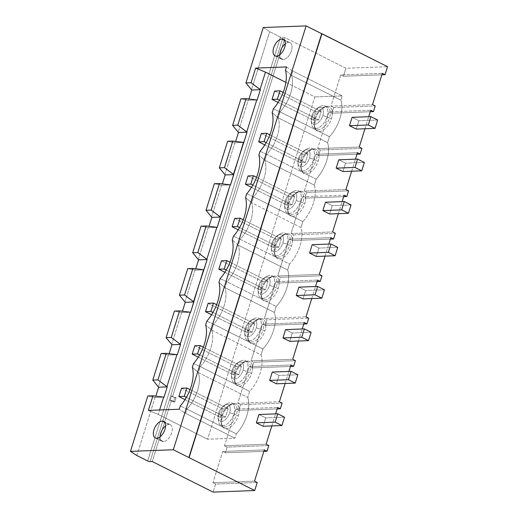 <?xml version="1.0" encoding="UTF-8"?>
<svg xmlns="http://www.w3.org/2000/svg" width="518" height="518" viewBox="0 0 518 518"><rect width="100%" height="100%" fill="white"/><g stroke="black" fill="none" stroke-linecap="round" stroke-linejoin="round"><path stroke-width="0.39" stroke-dasharray="2.59 1.94" d="M171.4 396.134L170.092 400.31L171.432 400.265L152.234 461.519L171.432 400.265L170.092 400.31L171.4 396.134L174.78 397.837L173.472 402.013L170.092 400.31L173.472 402.013L174.812 401.962L171.432 400.265L174.812 401.962L176.126 397.785L172.74 396.082L171.4 396.134L172.74 396.082L285.068 37.659L172.74 396.082L176.126 397.785L174.78 397.837L171.4 396.134M150.09 461.596L282.919 37.743L285.068 37.659L345.927 68.24L343.408 76.263L340.708 74.903L330.911 106.158L333.618 107.517L331.837 113.202L329.131 111.843L317.605 148.614L320.312 149.974L318.531 155.653L315.825 154.293L304.306 191.064L307.006 192.424L305.225 198.109L302.525 196.749L290.999 233.514L293.706 234.874L291.925 240.559L289.219 239.199L277.693 275.971L280.4 277.331L278.619 283.009L275.913 281.656L264.394 318.421L267.094 319.781L265.313 325.466L262.613 324.106L251.088 360.878L253.794 362.237L252.013 367.916L249.307 366.556L237.781 403.328L240.488 404.688L238.707 410.373L236.001 409.013L224.482 445.778L227.182 447.138L225.401 452.823L222.701 451.463L212.904 482.718L215.611 484.077L213.092 492.1L215.611 484.077L257.232 482.504L215.611 484.077L212.904 482.718L254.526 481.144L212.904 482.718L222.701 451.463L264.322 449.889L222.701 451.463L225.401 452.823L227.182 447.138L268.803 445.564L227.182 447.138L224.482 445.778L266.103 444.204L224.482 445.778L236.001 409.013L277.622 407.433L236.001 409.013L238.707 410.373L240.488 404.688L282.109 403.114L240.488 404.688L237.781 403.328L279.403 401.754L237.781 403.328L249.307 366.556L290.928 364.983L249.307 366.556L252.013 367.916L253.794 362.237L295.415 360.657L253.794 362.237L251.088 360.878L292.709 359.298L251.088 360.878L262.613 324.106L304.228 322.533L262.613 324.106L265.313 325.466L267.094 319.781L308.715 318.207L267.094 319.781L264.394 318.421L306.015 316.848L264.394 318.421L275.913 281.656L317.534 280.076L275.913 281.656L278.619 283.009L280.4 277.331L322.021 275.751L280.4 277.331L277.693 275.971L319.315 274.398L277.693 275.971L289.219 239.199L330.84 237.626L289.219 239.199L291.925 240.559L293.706 234.874L335.327 233.301L293.706 234.874L290.999 233.514L332.621 231.941L290.999 233.514L302.525 196.749L344.14 195.169L302.525 196.749L305.225 198.109L307.006 192.424L348.627 190.851L307.006 192.424L304.306 191.064L345.92 189.491L304.306 191.064L315.825 154.293L357.446 152.719L315.825 154.293L318.531 155.653L320.312 149.974L361.933 148.394L320.312 149.974L317.605 148.614L359.227 147.034L317.605 148.614L329.131 111.843L370.752 110.269L329.131 111.843L331.837 113.202L333.618 107.517L375.233 105.944L333.618 107.517L330.911 106.158L372.533 104.584L330.911 106.158L340.708 74.903L382.323 73.329L340.708 74.903L343.408 76.263L345.927 68.24L387.542 66.667L345.927 68.24L285.068 37.659L282.919 37.743A1.807 0.434 17.4 0 1 280.491 37.102L147.662 460.962L280.491 37.102L269.671 31.663L280.491 37.102A1.807 0.434 17.4 0 0 282.919 37.743L150.09 461.596M381.863 74.806L343.408 76.263L381.863 74.806M263.856 451.366L225.401 452.823L263.856 451.366M277.162 408.916L238.707 410.373L277.162 408.916M290.462 366.459L252.013 367.916L290.462 366.459M303.768 324.009L265.313 325.466L303.768 324.009M317.074 281.559L278.619 283.009L317.074 281.559M330.374 239.102L291.925 240.559L330.374 239.102M343.68 196.652L305.225 198.109L343.68 196.652M370.286 111.746L331.837 113.202L370.286 111.746M356.98 154.196L318.531 155.653L356.98 154.196M271.827 425.932L275.602 413.876L271.827 425.932M285.133 383.475L288.908 371.425L285.133 383.475M298.433 341.025L302.214 328.969L298.433 341.025M311.739 298.575L315.514 286.519L311.739 298.575M325.045 256.119L328.82 244.069L325.045 256.119M338.345 213.669L342.126 201.612L338.345 213.669M351.651 171.212L355.426 159.162L351.651 171.212M364.957 128.762L368.732 116.705L364.957 128.762M258.974 414.504L265.734 417.903L263.112 426.262L265.734 417.903L258.974 414.504M272.274 372.053L279.034 375.453L276.418 383.806L279.034 375.453L272.274 372.053M285.58 329.603L292.34 332.996L289.724 341.356L292.34 332.996L285.58 329.603M298.88 287.147L305.646 290.546L303.024 298.905L305.646 290.546L298.88 287.147M312.186 244.697L318.946 248.096L316.33 256.449L318.946 248.096L312.186 244.697M325.492 202.24L332.252 205.64L329.636 213.999L332.252 205.64L325.492 202.24M338.791 159.79L345.558 163.189L342.935 171.542L345.558 163.189L338.791 159.79M352.098 117.34L358.857 120.733L356.242 129.092L358.857 120.733L352.098 117.34M276.495 56.132L283.255 59.531A9.246 5.038 116.7 0 1 281.786 59.227A9.246 5.038 116.7 0 1 279.817 54.72A9.246 5.038 -63.3 0 0 283.255 59.531L276.495 56.132M285.301 43.81A9.246 5.038 116.7 0 1 288.623 42.398L284.447 40.3L288.623 42.398A9.246 5.038 116.7 0 1 290.093 42.696A9.246 5.038 116.7 0 1 290.993 52.001A9.246 5.038 116.7 0 1 283.255 59.531A9.246 5.038 -63.3 0 0 291.446 50.751A9.246 5.038 -63.3 0 0 288.623 42.398A9.246 5.038 -63.3 0 0 285.301 43.81M168.887 424.469A9.246 5.038 -63.3 0 0 165.566 425.88A9.246 5.038 116.7 0 1 168.887 424.469L164.711 422.371L168.887 424.469A9.246 5.038 116.7 0 1 170.357 424.773A9.246 5.038 116.7 0 1 171.264 434.078A9.246 5.038 116.7 0 1 163.52 441.601A9.246 5.038 -63.3 0 0 171.711 432.828A9.246 5.038 -63.3 0 0 168.887 424.469M160.081 436.791A9.246 5.038 -63.3 0 0 163.52 441.601A9.246 5.038 116.7 0 1 162.05 441.304A9.246 5.038 116.7 0 1 160.081 436.791M156.76 438.202L163.52 441.601L156.76 438.202M168.35 354.979L177.318 354.713L168.726 355.037L169.146 353.684L168.726 355.037L168.35 354.979L158.34 386.927L168.35 354.979L161.124 353.522L168.35 354.979M248.549 100.317L248.97 98.97L248.549 100.317L257.142 99.993L248.174 100.259L238.163 132.213L248.174 100.259L248.549 100.317M251.47 89.756L269.671 31.663L251.47 89.756M136.843 455.523L155.05 397.429L155.419 397.487L155.847 396.14L155.419 397.487L164.012 397.164L155.05 397.429L136.843 455.523M171.646 344.476L181.656 312.522L182.032 312.581L182.453 311.234L182.032 312.581L190.624 312.257L181.656 312.522L171.646 344.476M184.945 302.02L194.962 270.072L195.331 270.131L195.759 268.777L195.331 270.131L203.924 269.807L194.962 270.072L184.945 302.02M198.252 259.57L208.262 227.622L208.637 227.68L209.058 226.327L208.637 227.68L217.23 227.35L208.262 227.622L198.252 259.57M211.558 217.113L221.568 185.166L221.944 185.224L222.364 183.877L221.944 185.224L230.536 184.9L221.568 185.166L211.558 217.113M224.857 174.663L234.874 142.715L235.243 142.774L235.671 141.42L235.243 142.774L243.836 142.45L234.874 142.715L224.857 174.663M147.818 395.972L155.05 397.429L147.818 395.972M174.424 311.072L181.656 312.522L174.424 311.072M187.73 268.615L194.962 270.072L187.73 268.615M201.036 226.165L208.262 227.622L201.036 226.165M214.335 183.709L221.568 185.166L214.335 183.709M227.642 141.259L234.874 142.715L227.642 141.259M240.948 98.808L248.174 100.259L240.948 98.808M263.286 27.525L269.671 31.663L263.286 27.525M148.375 410.405L158.217 414.419L159.609 409.978L158.217 414.419L207.576 439.225L158.217 414.419L148.375 410.405M285.878 82.368L314.847 96.924L207.576 439.225L234.965 438.183L236.318 433.877L186.953 409.071L185.606 413.377L179.215 409.239L185.606 413.377L234.965 438.183L185.606 413.377L186.953 409.071L180.232 406.002L186.953 409.071A27.972 15.236 -63.3 0 0 198.394 372.565L192.346 367.346L198.394 372.565A27.972 15.236 116.7 0 1 186.953 409.071L236.318 433.877A27.972 15.236 -63.3 0 0 247.759 397.371A27.972 15.236 116.7 0 1 236.318 433.877L234.965 438.183L207.576 439.225L314.847 96.924L285.878 82.368M286.486 66.939L292.871 71.083L342.236 95.888L314.847 96.924L342.236 95.888L292.871 71.083L291.524 75.395L285.47 70.176L291.524 75.395L340.883 100.201L342.236 95.888L340.883 100.201A27.972 15.236 116.7 0 1 329.448 136.707L280.083 111.901L278.218 117.851L272.17 112.633L278.218 117.851L327.583 142.657L329.448 136.707A27.972 15.236 -63.3 0 0 340.883 100.201L291.524 75.395A27.972 15.236 116.7 0 1 280.083 111.901L278.218 117.851L327.583 142.657L329.448 136.707L280.083 111.901A27.972 15.236 -63.3 0 0 291.524 75.395L292.871 71.083L286.486 66.939M193.538 363.545L200.259 366.615L198.394 372.565L247.759 397.371L249.624 391.42L200.259 366.615L198.394 372.565L247.759 397.371L249.624 391.42A27.972 15.236 -63.3 0 0 261.059 354.921L262.924 348.97L213.565 324.164L211.7 330.115L205.646 324.896L211.7 330.115L261.059 354.921L262.924 348.97A27.972 15.236 -63.3 0 0 274.365 312.464L276.23 306.514L226.865 281.708L225 287.658L218.952 282.439L225 287.658L274.365 312.464L276.23 306.514A27.972 15.236 -63.3 0 0 287.671 270.014L289.536 264.063L240.171 239.258L238.306 245.208L232.258 239.989L238.306 245.208L287.671 270.014L289.536 264.063A27.972 15.236 -63.3 0 0 300.971 227.557L302.836 221.607L253.477 196.808L251.612 202.752L245.558 197.533L251.612 202.752L300.971 227.557L302.836 221.607A27.972 15.236 -63.3 0 0 314.277 185.107L316.142 179.157L266.776 154.351L264.912 160.302L258.864 155.083L264.912 160.302L314.277 185.107L316.142 179.157A27.972 15.236 -63.3 0 0 327.583 142.657A27.972 15.236 116.7 0 1 316.142 179.157L266.776 154.351L264.912 160.302L314.277 185.107A27.972 15.236 116.7 0 1 302.836 221.607L253.477 196.808L251.612 202.752L300.971 227.557A27.972 15.236 116.7 0 1 289.536 264.063L240.171 239.258L238.306 245.208L287.671 270.014A27.972 15.236 116.7 0 1 276.23 306.514L226.865 281.708L225 287.658L274.365 312.464A27.972 15.236 116.7 0 1 262.924 348.97L213.565 324.164L211.7 330.115L261.059 354.921A27.972 15.236 116.7 0 1 249.624 391.42L200.259 366.615A27.972 15.236 -63.3 0 0 211.7 330.115A27.972 15.236 116.7 0 1 200.259 366.615L193.538 363.545M206.837 321.095L213.565 324.164A27.972 15.236 -63.3 0 0 225 287.658A27.972 15.236 116.7 0 1 213.565 324.164L206.837 321.095M220.144 278.645L226.865 281.708A27.972 15.236 -63.3 0 0 238.306 245.208A27.972 15.236 116.7 0 1 226.865 281.708L220.144 278.645M233.45 236.189L240.171 239.258A27.972 15.236 -63.3 0 0 251.612 202.752A27.972 15.236 116.7 0 1 240.171 239.258L233.45 236.189M246.749 193.738L253.477 196.808A27.972 15.236 -63.3 0 0 264.912 160.302A27.972 15.236 116.7 0 1 253.477 196.801L246.749 193.738M260.055 151.282L266.776 154.351A27.972 15.236 -63.3 0 0 278.218 117.851A27.972 15.236 116.7 0 1 266.776 154.351L260.055 151.282M273.355 108.832L280.083 111.901L273.355 108.832M222.144 416.375A13.578 7.394 116.7 0 1 234.162 403.49A13.578 7.394 116.7 0 1 238.306 415.766A13.578 7.394 116.7 0 1 226.282 428.645A13.578 7.394 116.7 0 1 222.144 416.375A1.807 0.434 -162.6 0 0 222.222 416.291A1.807 0.434 -162.6 0 0 221.574 415.714A12.406 6.76 116.7 0 1 234.524 404.344A12.406 6.76 116.7 0 1 236.344 415.151A1.807 0.434 -162.6 0 0 238.306 415.766A13.578 7.394 -63.3 0 0 234.162 403.49A13.578 7.394 -63.3 0 0 222.144 416.375A13.578 7.394 -63.3 0 0 226.282 428.645A13.578 7.394 -63.3 0 0 238.306 415.766A1.807 0.434 17.4 0 1 236.344 415.151A12.406 6.76 116.7 0 1 223.387 426.521A12.406 6.76 116.7 0 1 221.574 415.714A1.807 0.434 17.4 0 1 222.222 416.291A1.807 0.434 17.4 0 1 222.144 416.375M235.444 373.925A13.578 7.394 116.7 0 1 247.468 361.04A13.578 7.394 116.7 0 1 251.612 373.31A13.578 7.394 116.7 0 1 239.588 386.195A13.578 7.394 116.7 0 1 235.444 373.925A1.807 0.434 -162.6 0 0 235.522 373.841A1.807 0.434 -162.6 0 0 234.874 373.258A12.406 6.76 116.7 0 1 247.831 361.894A12.406 6.76 116.7 0 1 249.644 372.701A1.807 0.434 -162.6 0 0 251.612 373.31A13.578 7.394 -63.3 0 0 247.468 361.04A13.578 7.394 -63.3 0 0 235.444 373.925A13.578 7.394 -63.3 0 0 239.588 386.195A13.578 7.394 -63.3 0 0 251.612 373.31A1.807 0.434 17.4 0 1 249.644 372.701A12.406 6.76 116.7 0 1 236.687 384.065A12.406 6.76 116.7 0 1 234.874 373.258A1.807 0.434 17.4 0 1 235.522 373.841A1.807 0.434 17.4 0 1 235.444 373.925M248.75 331.468A13.578 7.394 116.7 0 1 260.774 318.589A13.578 7.394 116.7 0 1 264.912 330.86A13.578 7.394 116.7 0 1 252.888 343.738A13.578 7.394 116.7 0 1 248.75 331.468A1.807 0.434 -162.6 0 0 248.828 331.384A1.807 0.434 -162.6 0 0 248.18 330.808A12.406 6.76 116.7 0 1 261.137 319.444A12.406 6.76 116.7 0 1 262.95 330.251A1.807 0.434 -162.6 0 0 264.912 330.86A13.578 7.394 -63.3 0 0 260.774 318.589A13.578 7.394 -63.3 0 0 248.75 331.468A13.578 7.394 -63.3 0 0 252.888 343.738A13.578 7.394 -63.3 0 0 264.912 330.86A1.807 0.434 17.4 0 1 262.95 330.251A12.406 6.76 116.7 0 1 249.993 341.615A12.406 6.76 116.7 0 1 248.18 330.808A1.807 0.434 17.4 0 1 248.828 331.384A1.807 0.434 17.4 0 1 248.75 331.468M262.05 289.018A13.578 7.394 116.7 0 1 274.074 276.133A13.578 7.394 116.7 0 1 278.218 288.403A13.578 7.394 116.7 0 1 266.194 301.288A13.578 7.394 116.7 0 1 262.05 289.018A1.807 0.434 -162.6 0 0 262.134 288.934A1.807 0.434 -162.6 0 0 261.486 288.351A12.406 6.76 116.7 0 1 274.436 276.988A12.406 6.76 116.7 0 1 276.249 287.794A1.807 0.434 -162.6 0 0 278.218 288.403A13.578 7.394 -63.3 0 0 274.074 276.133A13.578 7.394 -63.3 0 0 262.05 289.018A13.578 7.394 -63.3 0 0 266.194 301.288A13.578 7.394 -63.3 0 0 278.218 288.403A1.807 0.434 17.4 0 1 276.249 287.794A12.406 6.76 116.7 0 1 263.299 299.158A12.406 6.76 116.7 0 1 261.486 288.351A1.807 0.434 17.4 0 1 262.134 288.934A1.807 0.434 17.4 0 1 262.05 289.018M275.356 246.562A13.578 7.394 116.7 0 1 287.38 233.683A13.578 7.394 116.7 0 1 291.524 245.953A13.578 7.394 116.7 0 1 279.5 258.838A13.578 7.394 116.7 0 1 275.356 246.562A1.807 0.434 -162.6 0 0 275.434 246.484A1.807 0.434 -162.6 0 0 274.786 245.901A12.406 6.76 116.7 0 1 287.743 234.537A12.406 6.76 116.7 0 1 289.556 245.344A1.807 0.434 -162.6 0 0 291.524 245.953A13.578 7.394 -63.3 0 0 287.38 233.683A13.578 7.394 -63.3 0 0 275.356 246.562A13.578 7.394 -63.3 0 0 279.5 258.838A13.578 7.394 -63.3 0 0 291.524 245.953A1.807 0.434 17.4 0 1 289.556 245.344A12.406 6.76 116.7 0 1 276.599 256.708A12.406 6.76 116.7 0 1 274.786 245.901A1.807 0.434 17.4 0 1 275.434 246.484A1.807 0.434 17.4 0 1 275.356 246.562M288.662 204.111A13.578 7.394 116.7 0 1 300.686 191.226A13.578 7.394 116.7 0 1 304.824 203.503A13.578 7.394 116.7 0 1 292.799 216.382A13.578 7.394 116.7 0 1 288.662 204.111A1.807 0.434 -162.6 0 0 288.74 204.027A1.807 0.434 -162.6 0 0 288.092 203.451A12.406 6.76 116.7 0 1 301.049 192.081A12.406 6.76 116.7 0 1 302.862 202.888A1.807 0.434 -162.6 0 0 304.824 203.503A13.578 7.394 -63.3 0 0 300.686 191.226A13.578 7.394 -63.3 0 0 288.662 204.111A13.578 7.394 -63.3 0 0 292.799 216.382A13.578 7.394 -63.3 0 0 304.824 203.503A1.807 0.434 17.4 0 1 302.862 202.888A12.406 6.76 116.7 0 1 289.905 214.258A12.406 6.76 116.7 0 1 288.092 203.451A1.807 0.434 17.4 0 1 288.74 204.027A1.807 0.434 17.4 0 1 288.662 204.111M301.962 161.661A13.578 7.394 116.7 0 1 313.986 148.776A13.578 7.394 116.7 0 1 318.13 161.046A13.578 7.394 116.7 0 1 306.106 173.931A13.578 7.394 116.7 0 1 301.962 161.661A1.807 0.434 -162.6 0 0 302.046 161.577A1.807 0.434 -162.6 0 0 301.398 160.994A12.406 6.76 116.7 0 1 314.348 149.631A12.406 6.76 116.7 0 1 316.161 160.438A1.807 0.434 -162.6 0 0 318.13 161.046A13.578 7.394 -63.3 0 0 313.986 148.776A13.578 7.394 -63.3 0 0 301.962 161.661A13.578 7.394 -63.3 0 0 306.106 173.931A13.578 7.394 -63.3 0 0 318.13 161.046A1.807 0.434 17.4 0 1 316.161 160.438A12.406 6.76 116.7 0 1 303.211 171.801A12.406 6.76 116.7 0 1 301.398 160.994A1.807 0.434 17.4 0 1 302.046 161.577A1.807 0.434 17.4 0 1 301.962 161.661M315.268 119.205A13.578 7.394 116.7 0 1 327.292 106.326A13.578 7.394 116.7 0 1 331.436 118.596A13.578 7.394 116.7 0 1 319.412 131.475A13.578 7.394 116.7 0 1 315.268 119.205A1.807 0.434 -162.6 0 0 315.345 119.121A1.807 0.434 -162.6 0 0 314.698 118.544A12.406 6.76 116.7 0 1 327.654 107.174A12.406 6.76 116.7 0 1 329.467 117.981A1.807 0.434 -162.6 0 0 331.436 118.596A13.578 7.394 -63.3 0 0 327.292 106.326A13.578 7.394 -63.3 0 0 315.268 119.205A13.578 7.394 -63.3 0 0 319.412 131.475A13.578 7.394 -63.3 0 0 331.436 118.596A1.807 0.434 17.4 0 1 329.467 117.981A12.406 6.76 116.7 0 1 316.511 129.351A12.406 6.76 116.7 0 1 314.698 118.544A1.807 0.434 17.4 0 1 315.345 119.121A1.807 0.434 17.4 0 1 315.268 119.205M233.909 413.934L236.344 415.151A12.406 6.76 116.7 0 1 223.387 426.521A12.406 6.76 116.7 0 1 221.574 415.714L219.14 414.491A12.406 6.76 -63.3 0 0 220.953 425.297A12.406 6.76 -63.3 0 0 233.909 413.934A12.406 6.76 -63.3 0 0 232.096 403.127A12.406 6.76 -63.3 0 0 219.14 414.491L221.574 415.714A12.406 6.76 116.7 0 1 234.524 404.344A12.406 6.76 116.7 0 1 236.344 415.151L233.909 413.934L229.629 412.801A9.22 5.025 -63.3 0 0 224.372 405.283A9.22 5.025 -63.3 0 0 218.648 413.222L219.14 414.491A12.406 6.76 116.7 0 1 226.839 403.807A12.406 6.76 116.7 0 1 233.909 413.934A12.406 6.76 116.7 0 1 225.155 425.155A12.406 6.76 116.7 0 1 218.369 420.668A12.406 6.76 116.7 0 1 219.14 414.491L218.648 413.222A9.22 5.025 -63.3 0 0 218.072 417.812A9.22 5.025 -63.3 0 0 223.122 421.147A9.22 5.025 -63.3 0 0 229.629 412.801L233.909 413.934M218.648 413.222A9.22 5.025 -63.3 0 0 221.458 421.555A9.22 5.025 -63.3 0 0 229.629 412.801A9.22 5.025 -63.3 0 0 226.813 404.467A9.22 5.025 -63.3 0 0 218.648 413.222M225.511 417.087L220.144 417.294L222.759 408.935L228.134 408.728L225.511 417.087L186.338 397.403L225.511 417.087L228.134 408.728L222.759 408.935L220.144 417.294L225.511 417.087M184.997 399.631L220.144 417.294L184.997 399.631M181.514 388.209L222.759 408.935L181.514 388.209M190.041 389.588L228.134 408.728L190.041 389.588M247.215 371.477L249.644 372.701A12.406 6.76 116.7 0 1 236.687 384.065A12.406 6.76 116.7 0 1 234.874 373.258L232.446 372.041A12.406 6.76 -63.3 0 0 234.259 382.847A12.406 6.76 -63.3 0 0 247.215 371.477A12.406 6.76 -63.3 0 0 245.402 360.67A12.406 6.76 -63.3 0 0 232.446 372.041L234.874 373.258A12.406 6.76 116.7 0 1 247.831 361.894A12.406 6.76 116.7 0 1 249.644 372.701L247.215 371.477L242.929 370.351A9.22 5.025 -63.3 0 0 237.678 362.827A9.22 5.025 -63.3 0 0 231.954 370.765L232.446 372.041A12.406 6.76 116.7 0 1 240.145 361.357A12.406 6.76 116.7 0 1 247.215 371.477A12.406 6.76 116.7 0 1 238.461 382.705A12.406 6.76 116.7 0 1 231.669 378.218A12.406 6.76 116.7 0 1 232.446 372.041L231.954 370.765A9.22 5.025 -63.3 0 0 231.378 375.362A9.22 5.025 -63.3 0 0 236.422 378.69A9.22 5.025 -63.3 0 0 242.929 370.351L247.215 371.477M231.954 370.765A9.22 5.025 -63.3 0 0 234.764 379.098A9.22 5.025 -63.3 0 0 242.929 370.351A9.22 5.025 -63.3 0 0 240.119 362.017A9.22 5.025 -63.3 0 0 231.954 370.765M238.817 374.637L233.45 374.838L236.066 366.479L241.433 366.278L238.817 374.637L199.644 354.953L238.817 374.637L241.433 366.278L236.066 366.479L233.45 374.838L238.817 374.637M198.303 357.18L233.45 374.838L198.303 357.18M194.82 345.752L236.066 366.479L194.82 345.752M203.347 347.138L241.433 366.278L203.347 347.138M260.515 329.027L262.95 330.251A12.406 6.76 116.7 0 1 249.993 341.615A12.406 6.76 116.7 0 1 248.18 330.808L245.746 329.584A12.406 6.76 -63.3 0 0 247.559 340.391A12.406 6.76 -63.3 0 0 260.515 329.027A12.406 6.76 -63.3 0 0 258.702 318.22A12.406 6.76 -63.3 0 0 245.746 329.584L248.18 330.808A12.406 6.76 116.7 0 1 261.137 319.444A12.406 6.76 116.7 0 1 262.95 330.251L260.515 329.027L256.235 327.9A9.22 5.025 -63.3 0 0 250.977 320.377A9.22 5.025 -63.3 0 0 245.26 328.315L245.746 329.584A12.406 6.76 116.7 0 1 253.444 318.907A12.406 6.76 116.7 0 1 260.515 329.027A12.406 6.76 116.7 0 1 251.761 340.248A12.406 6.76 116.7 0 1 244.975 335.768A12.406 6.76 116.7 0 1 245.746 329.584L245.26 328.315A9.22 5.025 -63.3 0 0 244.684 332.906A9.22 5.025 -63.3 0 0 249.728 336.24A9.22 5.025 -63.3 0 0 256.235 327.9L260.515 329.027M245.26 328.315A9.22 5.025 -63.3 0 0 248.07 336.648A9.22 5.025 -63.3 0 0 256.235 327.9A9.22 5.025 -63.3 0 0 253.425 319.567A9.22 5.025 -63.3 0 0 245.26 328.315M252.124 332.18L246.749 332.388L249.372 324.028L254.739 323.828L252.124 332.18L212.95 312.496L252.124 332.18L254.739 323.828L249.372 324.028L246.749 332.388L252.124 332.18M211.603 314.724L246.749 332.388L211.603 314.724M208.119 303.302L249.372 324.028L208.119 303.302M216.654 304.688L254.739 323.828L216.654 304.688M273.821 286.571L276.249 287.794A12.406 6.76 116.7 0 1 263.299 299.158A12.406 6.76 116.7 0 1 261.486 288.351L259.052 287.134A12.406 6.76 -63.3 0 0 260.865 297.941A12.406 6.76 -63.3 0 0 273.821 286.571A12.406 6.76 -63.3 0 0 272.008 275.764A12.406 6.76 -63.3 0 0 259.052 287.134L261.486 288.351A12.406 6.76 116.7 0 1 274.436 276.988A12.406 6.76 116.7 0 1 276.249 287.794L273.821 286.571L269.535 285.444A9.22 5.025 -63.3 0 0 264.284 277.92A9.22 5.025 -63.3 0 0 258.56 285.858L259.052 287.134A12.406 6.76 116.7 0 1 266.751 276.45A12.406 6.76 116.7 0 1 273.821 286.571A12.406 6.76 116.7 0 1 265.067 297.798A12.406 6.76 116.7 0 1 258.281 293.311A12.406 6.76 116.7 0 1 259.052 287.134L258.56 285.858A9.22 5.025 -63.3 0 0 257.983 290.456A9.22 5.025 -63.3 0 0 263.034 293.79A9.22 5.025 -63.3 0 0 269.535 285.444L273.821 286.571M258.56 285.858A9.22 5.025 -63.3 0 0 261.37 294.192A9.22 5.025 -63.3 0 0 269.535 285.444A9.22 5.025 -63.3 0 0 266.725 277.111A9.22 5.025 -63.3 0 0 258.56 285.858M265.423 289.73L260.055 289.931L262.671 281.578L268.046 281.371L265.423 289.73L226.249 270.046L265.423 289.73L268.046 281.371L262.671 281.578L260.055 289.931L265.423 289.73M224.909 272.274L260.055 289.931L224.909 272.274M221.426 260.845L262.671 281.578L221.426 260.845M229.953 262.231L268.046 281.371L229.953 262.231M287.127 244.12L289.556 245.344A12.406 6.76 116.7 0 1 276.599 256.708A12.406 6.76 116.7 0 1 274.786 245.901L272.358 244.677A12.406 6.76 -63.3 0 0 274.171 255.484A12.406 6.76 -63.3 0 0 287.127 244.12A12.406 6.76 -63.3 0 0 285.308 233.314A12.406 6.76 -63.3 0 0 272.358 244.677L274.786 245.901A12.406 6.76 116.7 0 1 287.743 234.537A12.406 6.76 116.7 0 1 289.556 245.344L287.127 244.12L282.841 242.994A9.22 5.025 -63.3 0 0 277.59 235.47A9.22 5.025 -63.3 0 0 271.866 243.408L272.358 244.677A12.406 6.76 116.7 0 1 280.057 234A12.406 6.76 116.7 0 1 287.127 244.12A12.406 6.76 116.7 0 1 278.373 255.342A12.406 6.76 116.7 0 1 271.581 250.861A12.406 6.76 116.7 0 1 272.358 244.677L271.866 243.408A9.22 5.025 -63.3 0 0 271.29 247.999A9.22 5.025 -63.3 0 0 276.334 251.334A9.22 5.025 -63.3 0 0 282.841 242.994L287.127 244.12M271.866 243.408A9.22 5.025 -63.3 0 0 274.676 251.742A9.22 5.025 -63.3 0 0 282.841 242.994A9.22 5.025 -63.3 0 0 280.031 234.66A9.22 5.025 -63.3 0 0 271.866 243.408M278.729 247.28L273.362 247.481L275.977 239.122L281.345 238.921L278.729 247.28L239.556 227.59L278.729 247.28L281.345 238.921L275.977 239.122L273.362 247.481L278.729 247.28M238.215 229.817L273.362 247.481L238.215 229.817M234.732 218.395L275.977 239.122L234.732 218.395M243.259 219.781L281.345 238.921L243.259 219.781M300.427 201.67L302.862 202.888A12.406 6.76 116.7 0 1 289.905 214.258A12.406 6.76 116.7 0 1 288.092 203.451L285.658 202.227A12.406 6.76 -63.3 0 0 287.471 213.034A12.406 6.76 -63.3 0 0 300.427 201.67A12.406 6.76 -63.3 0 0 298.614 190.864A12.406 6.76 -63.3 0 0 285.658 202.227L288.092 203.451A12.406 6.76 116.7 0 1 301.049 192.081A12.406 6.76 116.7 0 1 302.862 202.888L300.427 201.67L296.147 200.537A9.22 5.025 -63.3 0 0 290.889 193.02A9.22 5.025 -63.3 0 0 285.165 200.958L285.658 202.227A12.406 6.76 116.7 0 1 293.356 191.543A12.406 6.76 116.7 0 1 300.427 201.67A12.406 6.76 116.7 0 1 291.673 212.892A12.406 6.76 116.7 0 1 284.887 208.404A12.406 6.76 116.7 0 1 285.658 202.227L285.165 200.958A9.22 5.025 -63.3 0 0 284.596 205.549A9.22 5.025 -63.3 0 0 289.64 208.883A9.22 5.025 -63.3 0 0 296.147 200.537L300.427 201.67M285.165 200.958A9.22 5.025 -63.3 0 0 287.982 209.291A9.22 5.025 -63.3 0 0 296.147 200.537A9.22 5.025 -63.3 0 0 293.33 192.204A9.22 5.025 -63.3 0 0 285.165 200.958M292.035 204.824L286.661 205.031L289.284 196.672L294.651 196.464L292.035 204.824L252.862 185.14L292.035 204.824L294.651 196.464L289.284 196.672L286.661 205.031L292.035 204.824M251.515 187.367L286.661 205.031L251.515 187.367M248.031 175.945L289.284 196.672L248.031 175.945M256.565 177.324L294.651 196.464L256.565 177.324M313.733 159.214L316.161 160.438A12.406 6.76 116.7 0 1 303.211 171.801A12.406 6.76 116.7 0 1 301.398 160.994L298.964 159.777A12.406 6.76 -63.3 0 0 300.777 170.584A12.406 6.76 -63.3 0 0 313.733 159.214A12.406 6.76 -63.3 0 0 311.92 148.407A12.406 6.76 -63.3 0 0 298.964 159.777L301.398 160.994A12.406 6.76 116.7 0 1 314.348 149.631A12.406 6.76 116.7 0 1 316.161 160.438L313.733 159.214L309.447 158.087A9.22 5.025 -63.3 0 0 304.195 150.563A9.22 5.025 -63.3 0 0 298.472 158.502L298.964 159.777A12.406 6.76 116.7 0 1 306.662 149.093A12.406 6.76 116.7 0 1 313.733 159.214A12.406 6.76 116.7 0 1 304.979 170.441A12.406 6.76 116.7 0 1 298.193 165.954A12.406 6.76 116.7 0 1 298.964 159.777L298.472 158.502A9.22 5.025 -63.3 0 0 297.895 163.099A9.22 5.025 -63.3 0 0 302.946 166.427A9.22 5.025 -63.3 0 0 309.447 158.087L313.733 159.214M298.472 158.502A9.22 5.025 -63.3 0 0 301.282 166.835A9.22 5.025 -63.3 0 0 309.447 158.087A9.22 5.025 -63.3 0 0 306.637 149.754A9.22 5.025 -63.3 0 0 298.472 158.502M305.335 162.374L299.967 162.574L302.583 154.215L307.957 154.014L305.335 162.374L266.161 142.69L305.335 162.374L307.957 154.014L302.583 154.215L299.967 162.574L305.335 162.374M264.821 144.917L299.967 162.574L264.821 144.917M261.337 133.489L302.583 154.215L261.337 133.489M269.865 134.874L307.957 154.014L269.865 134.874M327.033 116.764L329.467 117.981A12.406 6.76 116.7 0 1 316.511 129.351A12.406 6.76 116.7 0 1 314.698 118.544L312.27 117.321A12.406 6.76 -63.3 0 0 314.083 128.127A12.406 6.76 -63.3 0 0 327.033 116.764A12.406 6.76 -63.3 0 0 325.22 105.957A12.406 6.76 -63.3 0 0 312.27 117.321L314.698 118.544A12.406 6.76 116.7 0 1 327.654 107.174A12.406 6.76 116.7 0 1 329.467 117.981L327.033 116.764L322.753 115.637A9.22 5.025 -63.3 0 0 317.502 108.113A9.22 5.025 -63.3 0 0 311.778 116.051L312.27 117.321A12.406 6.76 116.7 0 1 319.969 106.643A12.406 6.76 116.7 0 1 327.033 116.764A12.406 6.76 116.7 0 1 318.285 127.985A12.406 6.76 116.7 0 1 311.493 123.504A12.406 6.76 116.7 0 1 312.27 117.321L311.778 116.051A9.22 5.025 -63.3 0 0 311.201 120.642A9.22 5.025 -63.3 0 0 316.245 123.977A9.22 5.025 -63.3 0 0 322.753 115.637L327.033 116.764M311.778 116.051A9.22 5.025 -63.3 0 0 314.588 124.385A9.22 5.025 -63.3 0 0 322.753 115.637A9.22 5.025 -63.3 0 0 319.943 107.304A9.22 5.025 -63.3 0 0 311.778 116.051M318.641 119.917L313.267 120.124L315.889 111.765L321.257 111.564L318.641 119.917L279.467 100.233L318.641 119.917L321.257 111.564L315.889 111.765L313.267 120.124L318.641 119.917M278.127 102.46L313.267 120.124L278.127 102.46M274.644 91.038L315.889 111.765L274.644 91.038M283.171 92.424L321.257 111.564L283.171 92.424M284.531 417.191L265.734 417.903L284.531 417.191M297.831 374.741L279.034 375.453L297.831 374.741M311.137 332.284L292.34 332.996L311.137 332.284M324.443 289.834L305.646 290.546L324.443 289.834M337.742 247.384L318.946 248.096L337.742 247.384M351.049 204.927L332.252 205.64L351.049 204.927M364.355 162.477L345.558 163.189L364.355 162.477M377.654 120.021L358.857 120.733L377.654 120.021M176.126 397.785L174.812 401.962L173.472 402.013L174.78 397.837L176.126 397.785M275.026 55.827L281.786 59.227M283.333 39.303L290.093 42.696M155.29 437.904L162.05 441.304M163.597 421.374L170.357 424.773M220.953 425.297L223.387 426.521C222.313 425.783 221.685 424.734 221.51 423.381L222.222 416.291C224.715 407.265 233.385 402.266 234.524 404.344L232.096 403.127M224.372 405.283L226.839 403.807M218.369 420.668L218.072 417.812M234.259 382.847L236.687 384.065C235.619 383.326 234.991 382.284 234.816 380.924L235.522 373.841C238.021 364.808 246.691 359.816 247.831 361.894L245.402 360.67M237.678 362.827L240.145 361.357M231.669 378.218L231.378 375.362M247.559 340.391L249.993 341.615C248.918 340.876 248.297 339.827 248.122 338.474L248.828 331.384C251.321 322.358 259.991 317.359 261.137 319.444L258.702 318.22M250.977 320.377L253.444 318.907M244.975 335.768L244.684 332.906M260.865 297.941L263.299 299.158C262.225 298.426 261.596 297.377 261.422 296.024L262.134 288.934C264.627 279.901 273.297 274.909 274.436 276.988L272.008 275.764M264.284 277.92L266.751 276.45M258.281 293.311L257.983 290.456M274.171 255.484L276.599 256.708C275.524 255.97 274.903 254.921 274.728 253.567L275.434 246.484C277.933 237.451 286.603 232.459 287.743 234.537L285.308 233.314M277.59 235.47L280.057 234M271.581 250.861L271.29 247.999M287.471 213.034L289.905 214.258C288.83 213.52 288.209 212.471 288.027 211.117L288.74 204.027C291.233 195.001 299.903 190.002 301.049 192.081L298.614 190.864M290.889 193.02L293.356 191.543M284.887 208.404L284.596 205.549M300.777 170.584L303.211 171.801C302.136 171.063 301.508 170.021 301.334 168.661L302.046 161.577C304.539 152.545 313.209 147.552 314.348 149.631L311.92 148.407M304.195 150.563L306.662 149.093M298.193 165.954L297.895 163.099M314.083 128.127L316.511 129.351C315.436 128.613 314.814 127.564 314.64 126.211L315.345 119.121C317.845 110.094 326.515 105.096 327.654 107.174L325.22 105.957M317.502 108.113L319.969 106.643M311.493 123.504L311.201 120.642"/><path stroke-width="0.78" d="M152.234 461.519L150.09 461.596A1.807 0.434 17.4 0 1 147.662 460.962L136.843 455.523L130.458 451.379L173.303 449.76L254.714 490.527L213.092 492.1L152.234 461.519L150.09 461.596A1.807 0.434 -162.6 0 1 147.662 460.962L136.843 455.523L130.458 451.379L173.303 449.76L254.714 490.527L213.092 492.1L152.234 461.519M257.232 482.504L254.714 490.527L257.232 482.504L254.526 481.144L264.322 449.889L267.023 451.249L263.856 451.366L267.023 451.249L268.803 445.564L267.023 451.249L264.322 449.889L254.526 481.144L257.232 482.504M385.029 74.689L381.863 74.806L385.029 74.689L387.542 66.667L385.029 74.689L382.323 73.329L385.029 74.689M282.109 403.114L280.329 408.793L277.162 408.916L280.329 408.793L282.109 403.114L279.403 401.754L285.133 383.475L279.403 401.754L282.109 403.114M295.415 360.657L293.635 366.343L290.462 366.459L293.635 366.343L295.415 360.657L292.709 359.298L298.433 341.025L292.709 359.298L295.415 360.657M308.715 318.207L306.934 323.886L303.768 324.009L306.934 323.886L308.715 318.207L306.015 316.848L311.739 298.575L306.015 316.848L308.715 318.207M322.021 275.751L320.241 281.436L317.074 281.559L320.241 281.436L322.021 275.751L319.315 274.398L325.045 256.119L319.315 274.398L322.021 275.751M335.327 233.301L333.547 238.986L330.374 239.102L333.547 238.986L335.327 233.301L332.621 231.941L338.345 213.669L332.621 231.941L335.327 233.301M348.627 190.851L346.846 196.529L343.68 196.652L346.846 196.529L348.627 190.851L345.92 189.491L351.651 171.212L345.92 189.491L348.627 190.851M373.452 111.623L370.286 111.746L373.452 111.623L375.233 105.944L373.452 111.623L370.752 110.269L373.452 111.623M361.933 148.394L360.152 154.079L356.98 154.196L360.152 154.079L361.933 148.394L359.227 147.034L364.957 128.762L359.227 147.034L361.933 148.394M375.233 105.944L372.533 104.584L382.323 73.329L372.533 104.584L375.233 105.944M387.542 66.667L321.95 33.702L189.122 457.562L321.684 33.715L188.856 457.575L321.684 33.715L306.132 25.9L173.303 449.76L306.132 25.9L263.286 27.525L245.921 82.925L251.062 82.731L255.646 68.111L286.486 66.939L285.47 70.176A30.873 16.816 116.7 0 1 273.355 108.832L272.17 112.633A30.873 16.816 116.7 0 1 260.055 151.282L258.864 155.083A30.873 16.816 116.7 0 1 246.749 193.738L245.558 197.533A30.873 16.816 116.7 0 1 233.45 236.189L232.258 239.989A30.873 16.816 116.7 0 1 220.144 278.645L218.952 282.439A30.873 16.816 116.7 0 1 206.837 321.095L205.646 324.896A30.873 16.816 116.7 0 1 193.538 363.545L192.346 367.346A30.873 16.816 116.7 0 1 180.232 406.002L179.215 409.239L148.375 410.405L152.959 395.778L147.818 395.972L130.458 451.379L147.818 395.972L152.959 395.778L148.375 410.405L179.215 409.239L180.232 406.002A30.873 16.816 -63.3 0 0 192.346 367.346L193.538 363.545A30.873 16.816 -63.3 0 0 205.646 324.896L206.837 321.095A30.873 16.816 -63.3 0 0 218.952 282.439L220.144 278.645A30.873 16.816 -63.3 0 0 232.258 239.989L233.45 236.189A30.873 16.816 -63.3 0 0 245.558 197.533L246.749 193.738A30.873 16.816 -63.3 0 0 258.864 155.083L260.055 151.282A30.873 16.816 -63.3 0 0 272.17 112.633L273.355 108.832A30.873 16.816 -63.3 0 0 285.47 70.176L286.486 66.939L255.646 68.111L251.062 82.731L260.36 89.718L257.142 99.993L260.36 89.718L251.767 90.041L245.921 82.925L251.062 82.731L260.062 89.433L265.481 72.119L255.646 68.111L265.481 72.119L285.878 82.368L265.481 72.119L260.062 89.433L260.36 89.718L251.767 90.041L245.921 82.925L263.286 27.525L306.132 25.9L387.542 66.667M268.803 445.564L266.103 444.204L271.827 425.932L266.103 444.204L268.803 445.564M275.602 413.876L277.622 407.433L280.329 408.793L277.622 407.433L275.602 413.876M288.908 371.425L290.928 364.983L293.635 366.343L290.928 364.983L288.908 371.425M302.214 328.969L304.228 322.533L306.934 323.886L304.228 322.533L302.214 328.969M315.514 286.519L317.534 280.076L320.241 281.436L317.534 280.076L315.514 286.519M328.82 244.069L330.84 237.626L333.547 238.986L330.84 237.626L328.82 244.069M342.126 201.612L344.14 195.169L346.846 196.529L344.14 195.169L342.126 201.612M355.426 159.162L357.446 152.719L360.152 154.079L357.446 152.719L355.426 159.162M368.732 116.705L370.752 110.269L368.732 116.705M263.112 426.262L256.352 422.863L258.974 414.504L256.352 422.863L263.112 426.262L281.909 425.55L275.149 422.151L256.352 422.863L275.149 422.151L277.765 413.791L258.974 414.504L277.765 413.791L284.531 417.191L281.909 425.55L263.112 426.262M276.418 383.806L269.658 380.413L272.274 372.053L269.658 380.413L276.418 383.806L295.215 383.1L288.455 379.7L269.658 380.413L288.455 379.7L291.071 371.341L272.274 372.053L291.071 371.341L297.831 374.741L295.215 383.1L276.418 383.806M289.724 341.356L282.957 337.956L285.58 329.603L282.957 337.956L289.724 341.356L308.521 340.643L301.754 337.244L282.957 337.956L301.754 337.244L304.377 328.891L285.58 329.603L304.377 328.891L311.137 332.284L308.521 340.643L289.724 341.356M303.024 298.905L296.264 295.506L298.88 287.147L296.264 295.506L303.024 298.905L321.82 298.193L315.061 294.794L296.264 295.506L315.061 294.794L317.676 286.435L298.88 287.147L317.676 286.435L324.443 289.834L321.82 298.193L303.024 298.905M316.33 256.449L309.57 253.049L312.186 244.697L309.57 253.049L316.33 256.449L335.127 255.737L328.367 252.344L309.57 253.049L328.367 252.344L330.983 243.984L312.186 244.697L330.983 243.984L337.742 247.384L335.127 255.737L316.33 256.449M329.636 213.999L322.869 210.599L325.492 202.24L322.869 210.599L329.636 213.999L348.433 213.286L341.666 209.887L322.869 210.599L341.666 209.887L344.289 201.528L325.492 202.24L344.289 201.528L351.049 204.927L348.433 213.286L329.636 213.999M342.935 171.542L336.176 168.149L338.791 159.79L336.176 168.149L342.935 171.542L361.732 170.83L354.972 167.437L336.176 168.149L354.972 167.437L357.588 159.078L338.791 159.79L357.588 159.078L364.355 162.477L361.732 170.83L342.935 171.542M356.242 129.092L349.482 125.693L352.098 117.34L349.482 125.693L356.242 129.092L375.038 128.38L368.279 124.98L349.482 125.693L368.279 124.98L370.894 116.628L352.098 117.34L370.894 116.628L377.654 120.021L375.038 128.38L356.242 129.092M166.259 353.328L161.124 353.522L152.797 380.095L157.932 379.901L166.259 353.328L161.124 353.522L152.797 380.095L157.932 379.901L167.236 386.881L164.012 397.164L152.959 395.778L164.012 397.164L167.236 386.881L158.644 387.211L152.797 380.095L158.644 387.211L167.236 386.881L166.932 386.603L176.942 354.655L166.259 353.328L157.932 379.901L166.932 386.603L176.942 354.655L166.259 353.328M179.565 310.878L174.424 311.072L166.097 337.645L171.238 337.451L179.565 310.878L171.238 337.451L180.238 344.146L190.248 312.199L179.565 310.878L174.424 311.072L166.097 337.645L171.238 337.451L180.238 344.146L190.248 312.199L190.624 312.257L203.555 269.748L192.871 268.421L187.73 268.615L179.403 295.189L184.544 294.995L192.871 268.421L184.544 294.995L193.538 301.696L207.148 259.524L206.844 259.246L216.854 227.292L206.17 225.971L201.036 226.165L192.709 252.739L197.844 252.544L206.17 225.971L197.844 252.544L206.844 259.246L216.854 227.292L217.23 227.35L230.16 184.842L219.477 183.514L214.335 183.709L206.009 210.289L211.15 210.094L219.477 183.514L211.15 210.094L220.15 216.789L230.16 184.842L230.536 184.9L243.466 142.392L232.783 141.064L227.642 141.259L219.315 167.832L224.456 167.638L232.783 141.064L224.456 167.638L233.45 174.339L247.06 132.168L246.756 131.883L256.766 99.935L246.082 98.614L240.948 98.808L232.614 125.382L237.756 125.188L246.082 98.614L237.756 125.188L246.756 131.883L256.766 99.935L257.142 99.993L246.082 98.614L240.948 98.808L232.614 125.382L237.756 125.188L247.06 132.168L243.836 142.45L232.783 141.064L227.642 141.259L219.315 167.832L224.456 167.638L233.754 174.618L230.536 184.9L219.477 183.514L214.335 183.709L206.009 210.289L211.15 210.094L220.448 217.074L217.23 227.35L206.17 225.971L201.036 226.165L192.709 252.739L197.844 252.544L207.148 259.524L203.924 269.807L192.871 268.421L187.73 268.615L179.403 295.189L184.544 294.995L193.842 301.981L190.624 312.257L179.565 310.878M276.495 56.132A9.246 5.038 116.7 0 1 273.672 47.773A9.246 5.038 116.7 0 1 281.863 38.999A9.246 5.038 116.7 0 1 284.68 47.358A9.246 5.038 116.7 0 1 276.495 56.132A9.246 5.038 -63.3 0 0 284.233 48.601A9.246 5.038 -63.3 0 0 283.333 39.303A9.246 5.038 -63.3 0 0 281.863 38.999A9.246 5.038 -63.3 0 0 274.119 46.529A9.246 5.038 -63.3 0 0 275.026 55.827A9.246 5.038 -63.3 0 0 276.495 56.132M156.76 438.202A9.246 5.038 116.7 0 1 153.937 429.849A9.246 5.038 116.7 0 1 162.128 421.076A9.246 5.038 116.7 0 1 164.944 429.428A9.246 5.038 116.7 0 1 156.76 438.202A9.246 5.038 -63.3 0 0 164.497 430.678A9.246 5.038 -63.3 0 0 163.597 421.374A9.246 5.038 -63.3 0 0 162.128 421.076A9.246 5.038 -63.3 0 0 154.383 428.6A9.246 5.038 -63.3 0 0 155.29 437.904A9.246 5.038 -63.3 0 0 156.76 438.202M279.817 54.72A9.246 5.038 116.7 0 1 285.301 43.81A9.246 5.038 -63.3 0 0 279.817 54.72M284.447 40.3L281.863 38.999L284.447 40.3M165.566 425.88A9.246 5.038 -63.3 0 0 160.081 436.791A9.246 5.038 116.7 0 1 165.566 425.88M164.711 422.371L162.128 421.076L164.711 422.371M177.318 354.713L176.942 354.655L177.318 354.713L180.542 344.431L180.238 344.146L180.542 344.431L177.318 354.713M248.97 98.97L251.767 90.041L248.97 98.97M155.847 396.14L158.644 387.211L155.847 396.14M169.146 353.684L171.944 344.755L166.097 337.645L171.944 344.755L180.542 344.431L171.944 344.755L169.146 353.684M182.453 311.234L185.25 302.305L179.403 295.189L185.25 302.305L193.842 301.981L185.25 302.305L182.453 311.234M195.759 268.777L198.556 259.848L192.709 252.739L198.556 259.848L207.148 259.524L198.556 259.848L195.759 268.777M209.058 226.327L211.856 217.398L206.009 210.289L211.856 217.398L220.448 217.074L211.856 217.398L209.058 226.327M222.364 183.877L225.162 174.948L219.315 167.832L225.162 174.948L233.754 174.618L225.162 174.948L222.364 183.877M235.671 141.42L238.468 132.491L232.614 125.382L238.468 132.491L247.06 132.168L238.468 132.491L235.671 141.42M159.609 409.978L163.643 397.105L159.609 409.978M186.338 397.403L184.266 396.361L178.898 396.561L184.997 399.631L178.898 396.561L181.514 388.209L186.881 388.001L190.041 389.588L186.881 388.001L184.266 396.361L186.338 397.403M178.898 396.561L184.266 396.361L186.881 388.001L181.514 388.209L178.898 396.561M199.644 354.953L197.572 353.911L192.197 354.111L198.303 357.18L192.197 354.111L194.82 345.752L200.188 345.551L203.347 347.138L200.188 345.551L197.572 353.911L199.644 354.953M192.197 354.111L197.572 353.911L200.188 345.551L194.82 345.752L192.197 354.111M212.95 312.496L210.871 311.454L205.504 311.661L211.603 314.724L205.504 311.661L208.119 303.302L213.494 303.095L216.654 304.688L213.494 303.095L210.871 311.454L212.95 312.496M205.504 311.661L210.871 311.454L213.494 303.095L208.119 303.302L205.504 311.661M218.803 269.205L224.909 272.274L218.803 269.205L221.426 260.845L226.793 260.645L229.953 262.231L226.793 260.645L224.177 269.004L218.803 269.205L224.177 269.004L226.249 270.046L224.177 269.004L226.793 260.645L221.426 260.845L218.803 269.205M232.109 226.754L238.215 229.817L232.109 226.754L234.732 218.395L240.099 218.195L243.259 219.781L240.099 218.195L237.484 226.547L232.109 226.754L237.484 226.547L239.556 227.59L237.484 226.547L240.099 218.195L234.732 218.395L232.109 226.754M245.415 184.298L251.515 187.367L245.415 184.298L248.031 175.945L253.406 175.738L256.565 177.324L253.406 175.738L250.783 184.097L245.415 184.298L250.783 184.097L252.862 185.14L250.783 184.097L253.406 175.738L248.031 175.945L245.415 184.298M258.715 141.848L264.821 144.917L258.715 141.848L261.337 133.489L266.705 133.288L269.865 134.874L266.705 133.288L264.089 141.641L258.715 141.848L264.089 141.641L266.161 142.69L264.089 141.641L266.705 133.288L261.337 133.489L258.715 141.848M272.021 99.391L278.127 102.46L272.021 99.391L274.644 91.038L280.011 90.831L283.171 92.424L280.011 90.831L277.389 99.191L272.021 99.391L277.389 99.191L279.467 100.233L277.389 99.191L280.011 90.831L274.644 91.038L272.021 99.391M275.149 422.151L281.909 425.55L284.531 417.191L277.765 413.791L275.149 422.151M288.455 379.7L295.215 383.1L297.831 374.741L291.071 371.341L288.455 379.7M301.754 337.244L308.521 340.643L311.137 332.284L304.377 328.891L301.754 337.244M315.061 294.794L321.82 298.193L324.443 289.834L317.676 286.435L315.061 294.794M328.367 252.344L335.127 255.737L337.742 247.384L330.983 243.984L328.367 252.344M341.666 209.887L348.433 213.286L351.049 204.927L344.289 201.528L341.666 209.887M354.972 167.437L361.732 170.83L364.355 162.477L357.588 159.078L354.972 167.437M368.279 124.98L375.038 128.38L377.654 120.021L370.894 116.628L368.279 124.98"/></g></svg>
